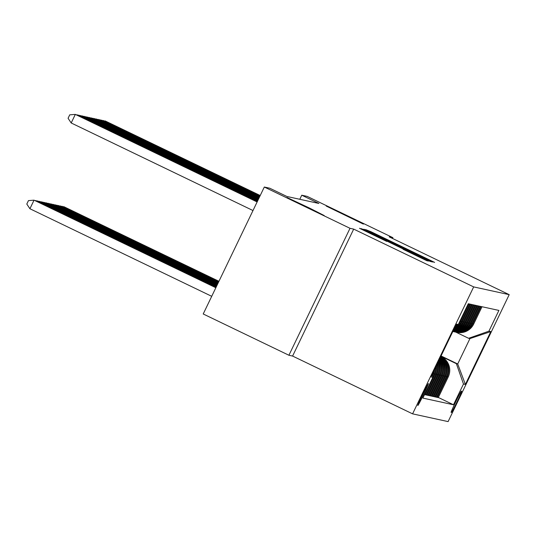 <?xml version="1.0" encoding="UTF-8"?>
<svg xmlns="http://www.w3.org/2000/svg" width="536" height="536" viewBox="0 0 536 536"><rect width="100%" height="100%" fill="white"/><g stroke="black" fill="none" stroke-linecap="round" stroke-linejoin="round"><path stroke-width="0.8" d="M430.703 260.938L434.616 262.412L431.386 260.824L370.818 231.646L365.853 229.676L430.703 260.938M309.915 208.27L287.062 197.509L324.193 215.546L309.915 208.27M349.077 216.819L326.223 206.059L363.354 224.095L349.077 216.819M417.832 405.518A12.187 0.449 115.7 0 0 423.541 394.684A12.187 0.449 115.7 0 0 428.405 383.562L428.405 383.562A12.187 0.449 115.7 0 0 422.69 394.396A12.187 0.449 115.7 0 0 417.832 405.518L417.832 405.518M403.072 249.28L426.797 260.704L428.418 261.059L364.621 230.292L359.495 228.289L386.751 241.421L365.398 230.822L374.778 235.237L423.293 258.7L403.072 249.28M353.693 229.113L350.015 228.309L264.308 187.03L203.218 313.975L288.917 355.254L292.596 356.058L412.586 413.852L473.677 286.907L353.693 229.113L292.596 356.058M392.513 238.46L392.895 237.669L389.216 236.865L509.2 294.659L473.677 286.907M392.895 237.669L307.188 196.39L301.755 195.205L299.791 199.292M264.308 187.03L269.742 188.216L286.881 196.471L318.9 203.459L301.755 195.205M427.567 259.987L431.071 261.642L432.699 261.99L429.47 260.402L368.895 231.23L363.77 229.22L427.567 259.987M430.555 261.528L425.43 259.525L361.632 228.758L393.9 244.041L365.746 230.272L430.555 261.528M461.67 391.2L461.362 391.133A11.805 0.436 115.7 0 0 455.828 401.625A11.805 0.436 115.7 0 0 451.118 412.405L451.433 412.472A11.805 0.436 115.7 0 0 456.967 401.98A11.805 0.436 115.7 0 0 461.677 391.2A11.805 0.436 115.7 0 0 461.67 391.2M412.586 413.852L448.109 421.604L509.2 294.659M441.068 355.958L457.711 363.978L469.931 338.591L468.598 338.296L488.912 331.181L498.902 310.424L468.29 303.738L458.3 324.494L455.781 325.379M488.912 331.181L490.808 331.59L465.382 384.426L463.486 384.017L456.377 363.683L440.927 356.246M438.348 397.471L453.496 404.774L463.486 384.017M453.496 404.774L422.877 398.087L432.867 377.331L430.978 376.915L456.404 324.086L458.3 324.494M350.015 228.309L288.917 355.254M456.377 363.683L457.711 363.978L465.382 384.426M436.592 397.089L438.26 397.652L448.25 376.895A15.229 15.222 -77.7 0 0 441.141 356.567L440.84 356.427M455.386 332.039A15.229 15.222 -77.7 0 0 455.808 332.139L468.598 338.296M434.843 396.707L436.505 397.27L446.495 376.513A15.229 15.222 -77.7 0 0 440.632 356.855M433.088 396.325L434.756 396.888L444.746 376.131A15.229 15.222 -77.7 0 0 440.337 357.472M431.339 395.943L433.001 396.506L442.991 375.749A15.229 15.222 -77.7 0 0 439.949 358.276M429.584 395.561L431.252 396.124L441.242 375.368A15.229 15.222 -77.7 0 0 439.46 359.301M427.835 395.179L429.503 395.742L439.493 374.986A15.229 15.222 -77.7 0 0 438.843 360.567M426.087 394.798L427.748 395.36L437.738 374.604A15.229 15.222 -77.7 0 0 438.086 362.155M424.586 394.536L425.999 394.978L435.989 374.222A15.229 15.222 -77.7 0 0 437.108 364.185M481.1 306.538L472.765 323.858A15.229 15.222 -77.7 0 1 455.808 332.139L456.712 332.333A15.229 15.222 -77.7 0 0 473.677 324.059L482.011 306.733M437.349 397.451L447.339 376.694A15.229 15.222 -77.7 0 0 440.746 356.628M453.637 331.657A15.229 15.222 -77.7 0 0 454.052 331.757L454.964 331.952A15.229 15.222 -77.7 0 0 471.921 323.677L480.263 306.351M454.052 331.757A15.229 15.222 -77.7 0 0 471.017 323.476L479.352 306.156M477.603 305.775L469.261 323.094A15.229 15.222 -77.7 0 1 452.846 331.483L453.215 331.57A15.229 15.222 -77.7 0 0 470.173 323.295L478.514 305.969M435.594 397.069L445.584 376.312A15.229 15.222 -77.7 0 0 440.492 357.15M452.873 331.429A15.229 15.222 -77.7 0 0 468.424 322.913L476.759 305.587M433.845 396.687L443.835 375.93A15.229 15.222 -77.7 0 0 440.15 357.867M452.927 331.315A15.229 15.222 -77.7 0 0 467.513 322.712L475.847 305.386M453 331.154A15.229 15.222 -77.7 0 0 466.668 322.531L475.01 305.205M432.09 396.305L442.079 375.548A15.229 15.222 -77.7 0 0 439.708 358.778M453.114 330.92A15.229 15.222 -77.7 0 0 465.757 322.33L474.099 305.004M453.255 330.632A15.229 15.222 -77.7 0 0 464.92 322.149L473.255 304.823M430.341 395.923L440.331 375.167A15.229 15.222 -77.7 0 0 439.158 359.924M453.443 330.243A15.229 15.222 -77.7 0 0 464.008 321.948L472.343 304.622M453.657 329.801A15.229 15.222 -77.7 0 0 463.164 321.768L471.506 304.441M428.592 395.541L438.582 374.785A15.229 15.222 -77.7 0 0 438.475 361.351M453.945 329.198A15.229 15.222 -77.7 0 0 462.253 321.567L470.595 304.24M454.273 328.514A15.229 15.222 -77.7 0 0 461.416 321.386L469.75 304.059M426.837 395.159L436.827 374.403A15.229 15.222 -77.7 0 0 437.611 363.14M454.722 327.576A15.229 15.222 -77.7 0 0 460.504 321.185L468.839 303.858M455.278 326.431A15.229 15.222 -77.7 0 0 456.88 324.99M425.088 394.777L435.078 374.021A15.229 15.222 -77.7 0 0 436.465 365.519M432.74 376.949L434.234 373.84A15.229 15.222 -77.7 0 0 435.741 367.019M432.311 375.743L433.323 373.639A15.229 15.222 -77.7 0 0 434.669 369.244M431.989 374.818L432.867 377.331M469.931 338.591L490.808 331.59M427.835 259.692L369.746 231.773L427.835 259.692L427.668 260.034L427.835 259.692M415.882 254.667L398.603 246.312L415.782 254.875M218.943 281.293L63.818 206.668L218.909 281.367M63.161 206.722L63.818 206.668L63.67 206.97M260.188 195.6L105.096 120.895L260.221 195.519M104.44 120.948L104.956 121.196M218.762 281.668L62.069 206.286L218.728 281.742M61.412 206.34L62.069 206.286L61.921 206.588M218.581 282.043L60.313 205.904L218.547 282.117M59.657 205.958L60.173 206.206M218.4 282.418L58.565 205.523L218.366 282.492M57.908 205.576L58.565 205.523L58.417 205.824M260.007 195.975L103.348 120.513L260.04 195.895M102.691 120.567L103.348 120.513L103.2 120.814M259.826 196.344L101.592 120.131L259.86 196.27M100.936 120.185L101.451 120.433M259.645 196.719L99.843 119.749L259.679 196.645M99.187 119.803L99.843 119.749L99.696 120.051M218.219 282.794L56.809 205.141L218.185 282.867M56.153 205.194L56.669 205.442M259.464 197.094L98.088 119.367L259.504 197.02M97.431 119.421L97.947 119.669M218.045 283.169L55.061 204.759L218.005 283.243M54.404 204.812L54.913 205.054M217.864 283.544L53.305 204.377L217.824 283.618M52.649 204.43L53.164 204.672M217.683 283.919L51.557 203.995L217.643 283.993M50.9 204.042L51.416 204.29M217.502 284.288L49.808 203.613L217.462 284.368M49.151 203.66L49.66 203.908M217.321 284.663L48.052 203.224L217.288 284.737M47.396 203.278L47.912 203.526M259.283 197.469L96.339 118.985L259.324 197.395M95.683 119.039L96.339 118.985L96.192 119.287M259.102 197.844L94.591 118.603L259.143 197.771M93.934 118.657L94.591 118.603L94.443 118.905M258.921 198.22L92.835 118.222L258.962 198.146M92.179 118.275L92.695 118.523M258.747 198.595L91.087 117.84L258.781 198.521M90.43 117.893L90.939 118.134M258.566 198.97L89.331 117.458L258.6 198.896M88.674 117.511L89.19 117.753M217.14 285.038L46.304 202.843L217.107 285.112M45.647 202.896L46.304 202.843L46.156 203.144M258.385 199.345L87.582 117.076L258.419 199.265M86.926 117.129L87.435 117.371M216.959 285.413L44.548 202.461L216.926 285.487M43.892 202.514L44.408 202.762M258.205 199.714L85.827 116.694L258.238 199.64M85.17 116.741L85.686 116.989M216.779 285.788L42.8 202.079L216.745 285.862M42.143 202.132L42.8 202.079L42.652 202.38M258.024 200.089L84.078 116.305L258.057 200.015M83.422 116.359L84.078 116.305L83.931 116.607M216.598 286.164L41.044 201.697L216.564 286.237M40.388 201.75L40.904 201.998M257.843 200.464L82.33 115.923L257.876 200.39M81.673 115.977L82.33 115.923L82.182 116.225M216.417 286.539L39.296 201.315L216.383 286.613M38.639 201.369L39.155 201.616M257.662 200.839L80.574 115.541L257.702 200.766M79.918 115.595L80.434 115.843M216.243 286.914L37.547 200.933L216.202 286.988M36.89 200.987L37.547 200.933L37.399 201.235M257.481 201.214L78.826 115.16L257.521 201.141M78.169 115.213L78.826 115.16L78.678 115.461M216.062 287.289L35.791 200.551L216.021 287.363M35.135 200.605L35.651 200.853M257.3 201.59L77.07 114.778L257.34 201.516M76.413 114.831L76.929 115.079M215.881 287.658L34.043 200.169L29.916 208.745L211.713 296.314M29.916 208.745L26.8 204.049L28.448 200.618L34.043 200.169L215.84 287.738M257.119 201.965L75.321 114.396L257.159 201.891M252.992 210.541L71.194 122.972L75.321 114.396L69.734 114.845L68.079 118.275L71.194 122.972M440.806 356.494L441.141 356.567M472.765 323.858L473.677 324.059M447.339 376.694L448.25 376.895M445.584 376.312L446.495 376.513M471.017 323.476L471.921 323.677M443.835 375.93L444.746 376.131M469.261 323.094L470.173 323.295M442.079 375.548L442.991 375.749M467.513 322.712L468.424 322.913M440.331 375.167L441.242 375.368M465.757 322.33L466.668 322.531M438.582 374.785L439.493 374.986M464.008 321.948L464.92 322.149M436.827 374.403L437.738 374.604M462.253 321.567L463.164 321.768M435.078 374.021L435.989 374.222M460.504 321.185L461.416 321.386M433.323 373.639L434.234 373.84M431.212 261.186L431.386 260.824M365.217 229.951L365.398 229.576M368.701 231.632L368.895 231.23M429.276 260.804L429.47 260.402M427.138 260.335L427.326 259.933M360.936 229.013L361.117 228.644M364.426 230.701L364.621 230.292M424.994 259.873L425.189 259.471"/></g></svg>
